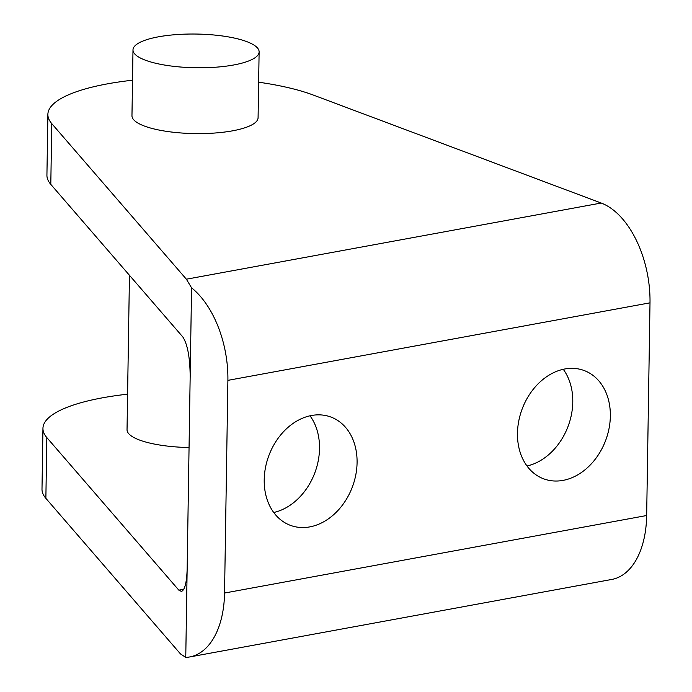 <?xml version="1.0" encoding="UTF-8"?>
<svg xmlns="http://www.w3.org/2000/svg" width="692" height="692" viewBox="0 0 692 692"><rect width="100%" height="100%" fill="white"/><g stroke="black" fill="none" stroke-linecap="round" stroke-linejoin="round"><path stroke-width="1.04" d="M273.729 512.495A57.817 44.608 110.6 0 0 314.851 472.766A57.817 44.608 110.6 0 0 309.999 415.797M527.001 465.993A57.817 44.608 110.6 0 0 568.115 426.263A57.817 44.608 110.6 0 0 563.262 369.294M187.151 568.824L185.759 657.4L180.5 653.94L45.871 498.344L46.822 437.578L178.839 590.155L181.434 591.444C184.833 590.025 186.736 582.482 187.151 568.824L190.17 376.396C189.989 357.427 187.541 344.279 182.818 336.952L50.801 184.383L51.762 123.617A147.162 39.323 -179.1 0 1 47.878 114.422A147.162 39.323 -179.1 0 1 132.518 80.22M45.871 498.344A147.162 39.323 -179.1 0 1 41.996 489.149L42.947 428.383A147.162 39.323 -179.1 0 1 127.588 394.18M46.822 437.578A147.162 39.323 -179.1 0 1 42.947 428.383M258.644 82.201A147.162 39.323 -179.1 0 1 313.216 95.029L601.192 203.033A84.087 48.544 79.6 0 1 650.004 302.837L646.665 515.523A84.087 48.544 79.6 0 1 611.771 579.446L189.66 656.959A84.087 48.544 -100.4 0 0 224.554 593.035L227.893 380.358A84.087 48.544 -100.4 0 0 191.563 287.82L186.382 279.205L51.762 123.617M47.878 114.422L46.926 175.188A147.162 39.323 0.9 0 0 50.801 184.383M132.994 49.91L131.964 115.746A63.067 16.85 0.9 0 0 144.369 126.039A63.067 16.85 0.9 0 0 214.676 133.037A63.067 16.85 0.9 0 0 258.081 117.726L259.119 51.891A63.067 16.85 -179.1 0 1 215.714 67.21A63.067 16.85 -179.1 0 1 145.406 60.204A63.067 16.85 -179.1 0 1 132.994 49.91A63.067 16.85 -179.1 0 1 176.399 34.6A63.067 16.85 -179.1 0 1 246.707 41.598A63.067 16.85 -179.1 0 1 259.119 51.891M190.17 376.396L191.563 287.82M185.759 657.4A84.087 48.544 -100.4 0 0 189.66 656.959M264.214 479.72A57.817 44.608 -69.4 0 1 311.521 415.494A57.817 44.608 -69.4 0 1 330.949 417.06A57.817 44.608 -69.4 0 1 355.8 474.85A57.817 44.608 -69.4 0 1 309.774 526.897A57.817 44.608 -69.4 0 1 290.346 525.323A57.817 44.608 -69.4 0 1 264.214 479.72M517.478 433.209A57.817 44.608 -69.4 0 1 564.784 368.983A57.817 44.608 -69.4 0 1 584.212 370.557A57.817 44.608 -69.4 0 1 609.072 428.339A57.817 44.608 -69.4 0 1 563.037 480.386A57.817 44.608 -69.4 0 1 543.609 478.812A57.817 44.608 -69.4 0 1 517.478 433.209M129.456 275.286L127.034 429.706A63.067 16.85 0.9 0 0 139.438 440A63.067 16.85 0.9 0 0 189.054 447.534M178.839 590.155L183.787 589.247M601.192 203.033L186.382 279.205M227.893 380.358L650.004 302.837M224.554 593.035L646.665 515.523"/></g></svg>
